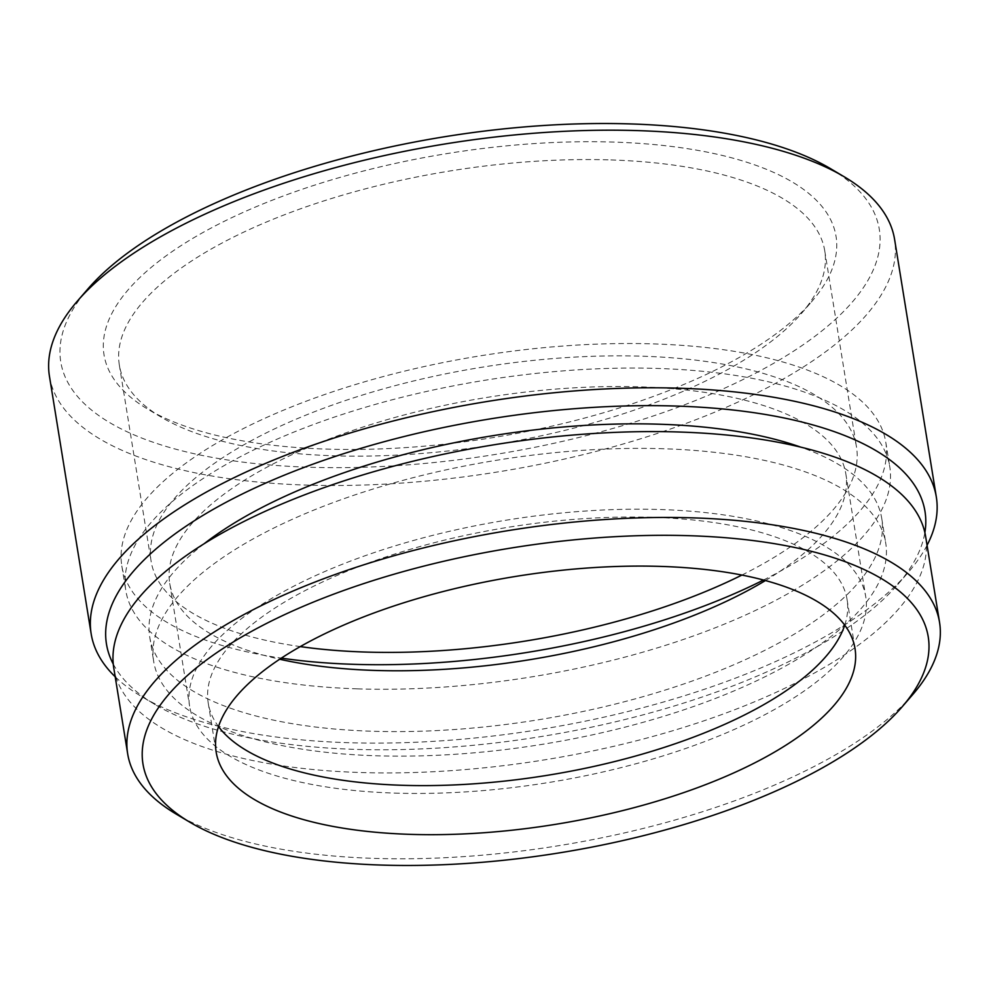 <?xml version="1.0" encoding="UTF-8"?>
<svg xmlns="http://www.w3.org/2000/svg" width="989" height="989" viewBox="0 0 989 989"><rect width="100%" height="100%" fill="white"/><g stroke="black" fill="none" stroke-linecap="round" stroke-linejoin="round"><path stroke-width="0.74" stroke-dasharray="4.95 3.71" d="M912.563 694.785A411.226 159.55 -9.2 0 1 373.78 858.365A411.226 159.55 -9.2 0 1 176.141 814.058M113.253 664.039A414.601 160.861 170.8 0 0 155.322 704.7A414.601 160.861 170.8 0 0 354.594 749.353A414.601 160.861 170.8 0 0 897.789 584.437A414.601 160.861 170.8 0 0 924.876 532.589M927.064 545.26A428.076 166.09 -9.2 0 1 908.236 572.396A428.076 166.09 -9.2 0 1 347.362 742.677A428.076 166.09 -9.2 0 1 141.625 696.553A428.076 166.09 -9.2 0 1 115.181 676.76M830.439 168.612A414.601 160.861 -9.2 0 1 773.225 363.544A414.601 160.861 -9.2 0 1 308.889 467.228A414.601 160.861 -9.2 0 1 87.972 288.862M49.45 376.29A428.076 166.09 170.8 0 0 305.638 485.067A428.076 166.09 170.8 0 0 894.6 239.412M325.925 449.08A370.776 143.862 170.8 0 0 811.722 301.596A370.776 143.862 170.8 0 0 614.144 142.095A370.776 143.862 170.8 0 0 198.888 234.813A370.776 143.862 170.8 0 0 147.72 409.137A370.776 143.862 170.8 0 0 325.925 449.08M610.893 159.934A357.301 138.633 -9.2 0 1 824.727 250.724A357.301 138.633 -9.2 0 1 801.275 313.649A357.301 138.633 -9.2 0 1 333.157 455.768A357.301 138.633 -9.2 0 1 161.43 417.271A357.301 138.633 -9.2 0 1 119.323 364.978A357.301 138.633 -9.2 0 1 610.893 159.934M394.549 793.091A342.466 132.872 170.8 0 0 865.709 596.565A342.466 132.872 170.8 0 0 660.763 509.545A342.466 132.872 170.8 0 0 189.591 706.072A342.466 132.872 170.8 0 0 394.549 793.091M765.437 580.555A342.466 132.872 170.8 0 0 845.842 473.904A342.466 132.872 170.8 0 0 640.897 386.884A342.466 132.872 170.8 0 0 169.725 583.411A342.466 132.872 170.8 0 0 279.689 659.23M357.388 688.851A386.959 150.143 170.8 0 0 889.766 466.783A386.959 150.143 170.8 0 0 658.179 368.464A386.959 150.143 170.8 0 0 125.801 590.52A386.959 150.143 170.8 0 0 357.388 688.851M763.508 580.036A386.959 150.143 170.8 0 0 885.785 442.256A386.959 150.143 170.8 0 0 654.211 343.925A386.959 150.143 170.8 0 0 121.832 565.992A386.959 150.143 170.8 0 0 281.358 658.13M741.898 575.066A357.301 138.633 170.8 0 0 856.511 447.003A357.301 138.633 170.8 0 0 642.677 356.213A357.301 138.633 170.8 0 0 151.107 561.245A357.301 138.633 170.8 0 0 300.297 646.596M204.117 543.74A370.776 143.862 170.8 0 0 149.722 637.003A370.776 143.862 170.8 0 0 371.617 731.217A370.776 143.862 170.8 0 0 881.743 518.446A370.776 143.862 170.8 0 0 800.682 447.115M663.817 448.759A370.776 143.862 170.8 0 0 153.703 661.542A370.776 143.862 170.8 0 0 375.597 755.757A370.776 143.862 170.8 0 0 885.711 542.973A370.776 143.862 170.8 0 0 663.817 448.759M113.772 668.008A411.226 159.55 170.8 0 0 359.872 772.496A411.226 159.55 170.8 0 0 925.642 536.508M844.73 625.147A323.588 125.554 170.8 0 0 847.079 599.594A323.588 125.554 170.8 0 0 653.42 517.358A323.588 125.554 170.8 0 0 208.222 703.055A323.588 125.554 170.8 0 0 218.52 726.569M155.322 704.7L141.625 696.553M801.275 313.649L811.722 301.596M845.842 473.904L865.709 596.565M885.785 442.256L889.766 466.783M824.727 250.724L856.511 447.003M149.722 637.003L153.703 661.542M847.079 599.594L855.028 648.66M208.222 703.055L216.171 752.122M881.743 518.446L885.711 542.973M119.323 364.978L151.107 561.245M121.832 565.992L125.801 590.52M169.725 583.411L189.591 706.072M161.43 417.271L147.72 409.137M897.789 584.437L908.236 572.396"/><path stroke-width="1.48" d="M690.186 535.729A397.739 154.321 170.8 0 0 244.74 635.198A397.739 154.321 170.8 0 0 189.851 822.205A397.739 154.321 170.8 0 0 381.012 865.054A397.739 154.321 170.8 0 0 902.129 706.838A397.739 154.321 170.8 0 0 690.186 535.729M189.851 822.205L176.141 814.058A411.226 159.55 -9.2 0 1 127.68 753.865A411.226 159.55 -9.2 0 1 693.45 517.877A411.226 159.55 -9.2 0 1 939.55 622.378A411.226 159.55 -9.2 0 1 912.563 694.785L902.129 706.838M924.876 532.589A414.601 160.861 170.8 0 0 676.872 406.083A414.601 160.861 170.8 0 0 257.931 486.576A414.601 160.861 170.8 0 0 113.253 664.039M115.181 676.76A428.076 166.09 -9.2 0 1 91.173 633.9A428.076 166.09 -9.2 0 1 680.123 388.232A428.076 166.09 -9.2 0 1 936.323 497.01A428.076 166.09 -9.2 0 1 927.064 545.26M77.538 300.916L87.972 288.862A414.601 160.861 -9.2 0 1 631.18 123.946A414.601 160.861 -9.2 0 1 830.439 168.612L844.149 176.747A428.076 166.09 170.8 0 0 638.399 130.635A428.076 166.09 170.8 0 0 77.538 300.916A428.076 166.09 170.8 0 0 49.45 376.29L91.173 633.9M279.689 659.23A342.466 132.872 170.8 0 0 374.683 670.431A342.466 132.872 170.8 0 0 765.437 580.555M281.358 658.13A386.959 150.143 170.8 0 0 353.407 664.311A386.959 150.143 170.8 0 0 763.508 580.036M300.297 646.596A357.301 138.633 170.8 0 0 364.941 652.035A357.301 138.633 170.8 0 0 741.898 575.066M800.682 447.115A370.776 143.862 170.8 0 0 659.848 424.232A370.776 143.862 170.8 0 0 204.117 543.74M939.55 622.378L925.642 536.508A411.226 159.55 170.8 0 0 679.542 432.02A411.226 159.55 170.8 0 0 113.772 668.008L127.68 753.865M409.829 834.345A323.588 125.554 170.8 0 0 855.028 648.66A323.588 125.554 170.8 0 0 661.369 566.425A323.588 125.554 170.8 0 0 216.171 752.122A323.588 125.554 170.8 0 0 409.829 834.345M218.52 726.569A323.588 125.554 170.8 0 0 401.88 785.278A323.588 125.554 170.8 0 0 844.73 625.147M936.323 497.01L894.6 239.412A428.076 166.09 170.8 0 0 844.149 176.747"/></g></svg>

